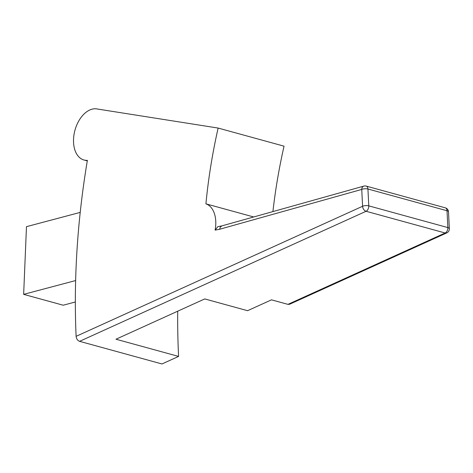 <?xml version="1.0" encoding="UTF-8"?>
<svg xmlns="http://www.w3.org/2000/svg" width="473" height="473" viewBox="0 0 473 473"><rect width="100%" height="100%" fill="white"/><g stroke="black" fill="none" stroke-linecap="round" stroke-linejoin="round"><path stroke-width="0.71" d="M448.51 211.839A4.393 1.585 177.1 0 0 447.02 210.739L447.86 227.584A4.393 1.585 -2.9 0 1 449.35 228.678L448.51 211.839A4.393 4.393 0 0 0 445.282 207.818A4.393 2.761 105.4 0 1 447.02 210.739L367.935 189.017A4.393 1.585 177.1 0 0 361.744 189.431A4.393 3.199 -105.7 0 1 363.849 186.102L221.825 225.905L220.306 227.081L219.638 229.257L361.744 189.431L362.584 206.269A4.393 1.585 -2.9 0 1 368.78 205.861L447.86 227.584A4.393 2.761 105.4 0 1 445.164 232.994L287.962 304.364L289.588 304.263M289.612 304.251L446.778 232.899A4.393 3.027 -114.4 0 1 445.164 232.994L366.084 211.271A4.393 2.761 -74.6 0 0 368.78 205.861L367.935 189.017A4.393 2.761 -74.6 0 0 366.203 186.096A4.393 4.393 0 0 0 363.92 186.084M177.724 311.193A557.235 350.375 105.4 0 0 178.593 356.417L115.986 339.224L204.738 298.924L247.574 310.696L271.484 299.841L287.962 304.364M221.926 225.881L217.834 226.656L215.114 230.115A26.37 16.579 -74.6 0 0 205.921 203.845L253.717 216.971M272.909 211.591A388.918 244.547 105.4 0 1 284.042 146.169L218.136 128.065A388.918 244.547 -74.6 0 0 205.921 203.845M218.136 128.065L97.515 109.038A26.37 16.579 -74.6 0 0 74.882 130.518A26.37 16.579 -74.6 0 0 83.975 159.998A26.37 16.579 -74.6 0 0 87.381 160.359A582.411 366.208 -74.6 0 0 77.123 248.142A582.411 366.208 -74.6 0 0 76.106 336.333C76.413 338.875 77.578 340.542 79.594 341.335L161.973 363.962L178.593 356.417M80.215 212.401L26.476 226.662L23.65 294.354L75.627 280.56M75.343 301.993L63.193 305.215L23.65 294.354M79.594 341.335L366.084 211.271A4.393 3.027 -114.4 0 1 362.584 206.269L76.106 336.333M215.114 230.115L219.638 229.257M446.778 232.899A4.393 4.393 0 0 0 449.35 228.678M445.282 207.818L366.203 186.096M87.286 160.903L83.975 159.998"/></g></svg>
